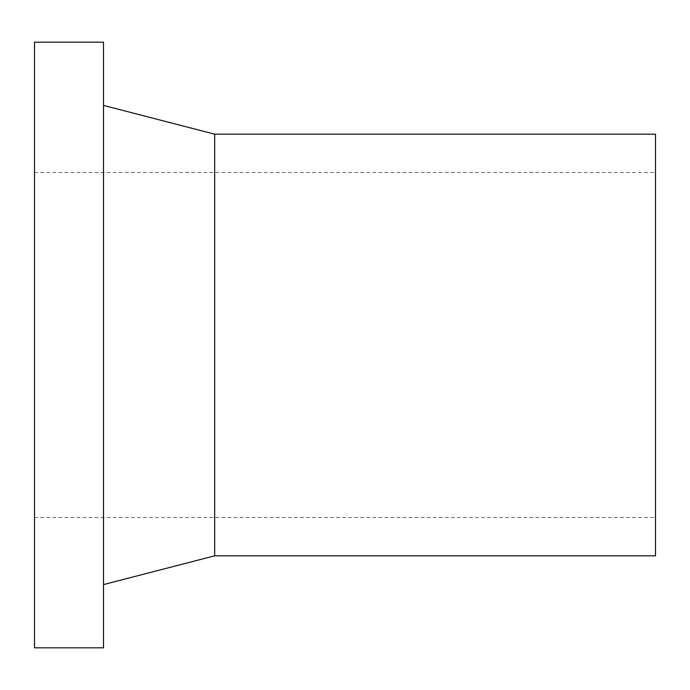 <?xml version="1.0" encoding="UTF-8"?>
<svg xmlns="http://www.w3.org/2000/svg" width="690" height="690" viewBox="0 0 690 690"><rect width="100%" height="100%" fill="white"/><g stroke="black" fill="none" stroke-linecap="round" stroke-linejoin="round"><path stroke-width="0.52" stroke-dasharray="3.45 2.59" d="M103.5 42.168L103.5 647.832M34.5 42.168L34.5 647.832M214.668 134.171L214.668 555.83M655.5 134.171L655.5 555.83M34.5 517.5L655.5 517.5M34.5 172.5L655.5 172.5"/><path stroke-width="1.03" d="M103.5 345L103.5 42.168L34.5 42.168L34.5 647.832L103.5 647.832L103.5 345M214.668 134.171L655.5 134.171L655.5 555.83L214.668 555.83L214.668 134.171L103.5 105.415M214.668 555.83L103.5 584.585"/></g></svg>
